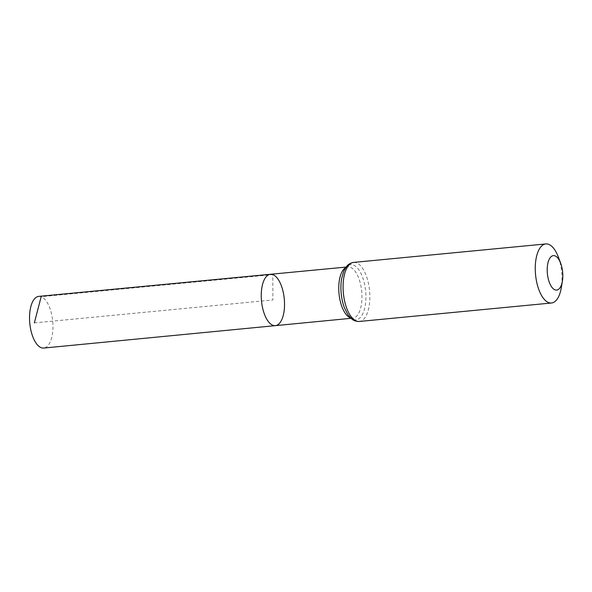 <?xml version="1.0" encoding="UTF-8"?>
<svg xmlns="http://www.w3.org/2000/svg" width="592" height="592" viewBox="0 0 592 592"><rect width="100%" height="100%" fill="white"/><g stroke="black" fill="none" stroke-linecap="round" stroke-linejoin="round"><path stroke-width="0.44" stroke-dasharray="2.96 2.22" d="M270.426 274.288A25.796 11.433 -95.5 0 1 272.801 274.607A25.796 11.433 -95.5 0 1 284.463 301.513A25.796 11.433 -95.5 0 1 275.361 325.644M558.374 257.128A29.667 13.142 -95.5 0 1 561.312 287.66M38.761 296.385A25.959 11.5 -95.5 0 1 41.151 296.703A25.959 11.5 -95.5 0 1 52.888 323.78A25.959 11.5 -95.5 0 1 43.727 348.059M34.366 322.884L272.89 299.966L272.801 274.607L41.151 296.703M345.691 267.621A25.745 11.403 -95.5 0 1 347.904 266.896A25.745 11.403 -95.5 0 1 350.272 267.214A25.745 11.403 -95.5 0 1 361.904 294.069A25.745 11.403 -95.5 0 1 352.825 318.148A25.745 11.403 -95.5 0 1 350.523 317.852M353.624 262.404A29.667 13.142 -95.5 0 1 356.354 262.774A29.667 13.142 -95.5 0 1 369.763 293.721A29.667 13.142 -95.5 0 1 359.3 321.463M346.091 267.073L347.904 266.896L346.816 267.31C345.217 267.621 343.493 271.373 341.651 278.573A27.706 12.277 -95.5 0 1 353.313 264.994A27.706 12.277 -95.5 0 1 364.953 307.026A27.706 12.277 -95.5 0 1 344.463 307.87C347.645 314.589 350.05 317.948 351.678 317.948L352.825 318.148L351.012 318.318"/><path stroke-width="0.89" d="M275.361 325.644A25.796 11.433 -95.5 0 1 261.516 301.054A25.796 11.433 -95.5 0 1 270.426 274.288A25.796 11.433 -95.5 0 1 272.801 274.607A25.796 11.433 -95.5 0 1 284.463 301.513A25.796 11.433 -95.5 0 1 275.361 325.644A25.796 11.433 -95.5 0 1 261.516 301.054A25.796 11.433 -95.5 0 1 270.426 274.288L38.761 296.385A25.959 11.5 -95.5 0 0 29.6 320.657A25.959 11.5 -95.5 0 0 41.329 347.741A25.959 11.5 -95.5 0 0 43.727 348.059L351.012 318.318M554.948 255.848A17.309 7.666 -95.5 0 1 560.691 263.322A17.309 7.666 -95.5 0 1 562.4 281.133A17.309 7.666 -95.5 0 1 553.328 288.815A17.309 7.666 -95.5 0 1 547.245 268.161A17.309 7.666 -95.5 0 1 554.948 255.848M562.4 281.133L561.312 287.66A29.667 13.142 -95.5 0 1 551.478 303A29.667 13.142 -95.5 0 1 535.56 274.725A29.667 13.142 -95.5 0 1 545.802 243.941A29.667 13.142 -95.5 0 1 548.54 244.304A29.667 13.142 -95.5 0 1 558.374 257.128L560.691 263.322M41.151 296.703L34.366 322.884M350.523 317.852A25.745 11.403 -95.5 0 1 339.009 293.61A25.745 11.403 -95.5 0 1 345.691 267.621M359.3 321.463A29.667 13.142 -95.5 0 1 343.375 293.195A29.667 13.142 -95.5 0 1 353.624 262.404C348.755 263.255 346.942 266.06 346.616 266.4L343.767 271.195L341.651 278.573A27.706 12.277 -95.5 0 0 344.463 307.87L347.948 314.715L351.655 318.873C352.04 319.147 354.356 321.56 359.3 321.463L551.478 303M346.091 267.073L270.426 274.288M545.802 243.941L353.624 262.404"/></g></svg>
